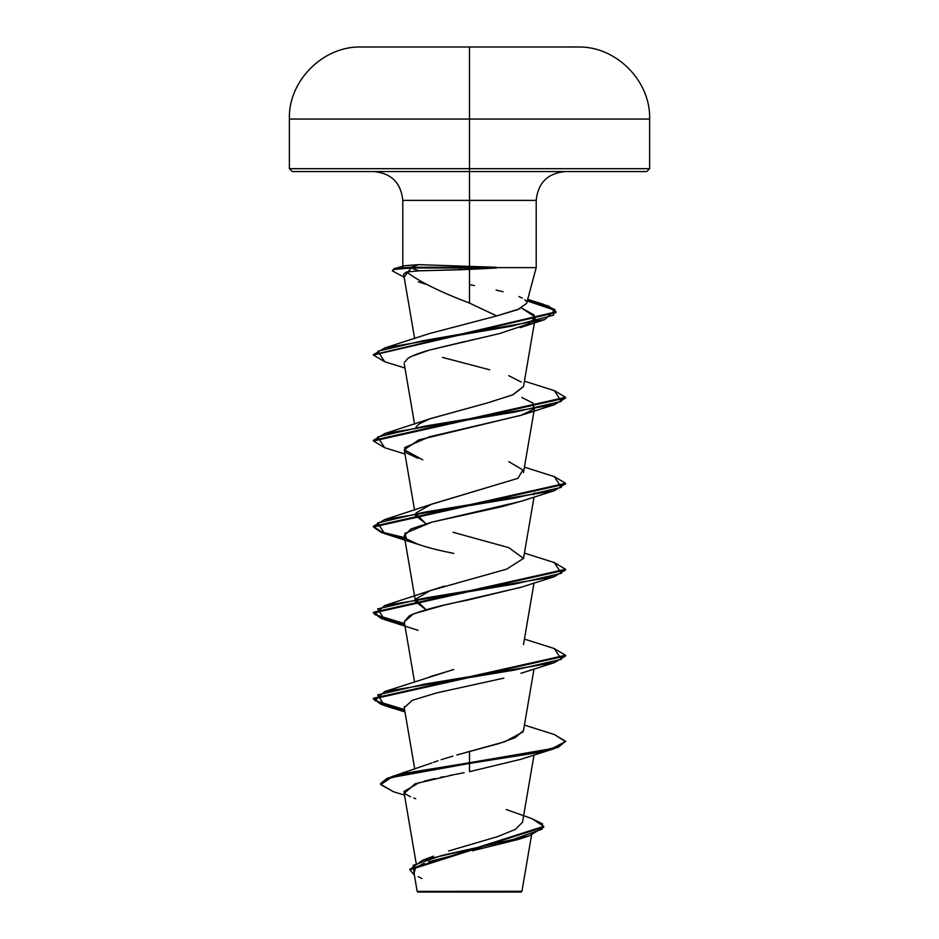 <?xml version="1.0" encoding="UTF-8"?>
<svg xmlns="http://www.w3.org/2000/svg" width="939" height="939" viewBox="0 0 939 939"><rect width="100%" height="100%" fill="white"/><g stroke="black" fill="none" stroke-linecap="round" stroke-linejoin="round"><path stroke-width="1.41" d="M402.796 267.204L402.796 200.383L469.5 200.383L469.5 265.995L469.5 200.383L536.204 200.383L469.5 200.383L469.5 46.997L360.987 46.997L578.013 46.997L469.5 46.997L469.5 119.053L649.624 119.053L469.5 119.053L469.5 168.68L649.624 168.68L469.5 168.68L469.5 171.555L646.736 171.555L469.5 171.555L469.5 200.383L402.796 200.383C401.023 182.929 391.422 173.328 373.968 171.555M460.955 891.334L521.838 891.275L469.5 891.334L469.5 892.05L521.168 892.05L521.943 891.275L531.556 835.088M519.795 308.767L496.719 315.927L469.5 303.086C440.356 292.041 419.381 281.665 406.575 271.946L419.181 270.831L406.575 271.946C419.381 281.665 440.356 292.041 469.5 303.086L469.5 269.376L419.181 270.831L411.047 267.979L404.122 277.111L392.361 270.89L394.075 269.434L411.047 267.979L419.181 270.831L460.18 269.775L460.18 267.979L411.047 267.979L411.047 267.263L418.524 264.645L496.215 267.263L496.649 267.979L469.5 269.376L469.5 303.086L496.719 315.927L517.612 309.694L526.603 303.45L536.204 267.627L496.215 267.627L536.204 267.627L536.204 200.383C537.977 182.929 547.578 173.328 565.032 171.555M448.56 851.027L497.541 836.637L515.253 829.43L522.518 822.235L534.021 754.956M433.513 762.339L438.008 760.743M441.107 759.71L452.903 756.118M456.812 754.991L499.36 743.453L515.311 737.608L523.493 730.554L534.021 668.979M429.416 676.913L453.772 669.53M426.013 609.693L415.508 601.594L415.731 599.61L426.013 609.693M429.698 590.831L444.523 586.077M426.024 523.727L415.508 515.617L415.731 513.633L426.013 523.727M416.141 512.847L431.424 504.22L517.905 478.338L430.226 504.666L384.685 519.596L514.595 498.104L561.358 487.353L554.327 476.613L565.56 483.292L373.44 526.286L384.685 519.596M416.141 426.869L419.475 423.735L416.141 426.869M429.733 418.864L488.045 402.761L513.105 394.697L523.493 386.645L534.491 322.323M426.013 284.294L418.36 281.876M521.462 307.98L535.218 317.065L532.026 322.171L534.279 315.081L521.45 307.98M544.702 319.589L423.313 340.657L377.818 351.198L384.673 361.726L373.44 355.048L556.076 312.546L548.47 306.736L527.284 300.938L554.879 310.269L544.702 319.589L520.124 327.664L530.312 323.262L499.677 333.521L429.663 350.024L411.716 356.28M483.116 337.441L480.662 337.993M474.207 339.437L469.512 340.481M464.782 341.538L429.663 350.024C419.674 352.771 412.479 355.517 408.101 358.275L404.345 362.395M534.432 408.653L534.561 407.432M521.92 415.026L418.782 439.933L404.24 449.746L422.773 459.852M534.749 492.752L533.692 494.771M521.532 501.133L502.001 506.626L431.67 522.201L410.942 528.974L404.251 535.735L405.343 537.801C411.493 542.988 427.621 548.188 453.701 553.4M521.638 587.075L467.399 600.174C440.297 605.362 420.942 610.55 409.345 615.761L404.251 621.712L414.569 682.09M503.891 678.122L436.717 692.9L412.338 700.294L404.24 707.689L404.298 706.492M464.089 772.715L449.441 775.544M443.654 776.717L440.532 777.363M434.98 778.56L424.17 781.154M419.428 782.457L403.887 791.565L416.094 862.941M413.841 871.92L417.162 891.381L459.159 891.334M465.016 752.702L469.5 751.458L469.5 762.726L391.575 776.717L380.635 783.502L387.091 778.302L405.812 773.114L469.5 762.726L469.5 763.442L405.812 773.83L387.091 779.018L380.635 784.218L393.371 791.683M409.874 869.843L414.404 875.242L413.125 865.382L441.588 855.523L529.373 835.816L543.74 827.071L409.874 869.843L409.874 869.127L543.74 826.355L531.861 818.632L542.472 823.843L542.308 829.043L513.246 839.454L422.503 860.265L409.897 869.491M529.373 835.816L518.375 839.407L472.446 850.793M463.162 852.847L428.595 861.779M424.252 863.352L417.726 866.497M415.414 868.258L414.205 873M418.313 876.709L421.94 878.575M404.498 795.122L393.335 791.683L380.671 784.617L391.187 777.562L469.5 763.442L469.5 771.682L520.934 759.275L554.327 748.629L469.5 763.442L537.437 752.691L558.259 747.315L565.56 741.223L558.259 746.599L537.437 751.975L469.5 762.726L551.839 748.629L565.536 741.587L554.327 734.544L565.56 741.223M454.03 774.64L415.038 783.83L404.592 793.021M405.707 794.112L410.554 796.8M413.747 798.044L415.742 798.725M404.803 265.725L418.524 264.645L404.92 265.702L394.779 268.495L411.047 267.263L394.075 268.718L392.361 270.89M292.264 171.555L469.5 171.555L292.264 171.555L289.376 168.68L469.5 168.68L289.376 168.68L289.376 119.053L469.5 119.053L289.376 119.053C288.132 81.047 322.993 45.976 360.987 46.997L578.013 46.997C616.007 45.976 650.868 81.047 649.624 119.053L649.624 168.68L646.736 171.555M469.5 284.623L474.488 285.585M496.109 290.069L501.403 291.301M502.142 291.477L503.046 291.7M518.927 296.536L522.307 298.109M524.807 299.717L526.133 301.114M496.719 315.927L429.17 333.638L384.849 347.923L511.884 326.115L553.435 315.211L555.09 309.753L543.446 304.306L527.46 300.257L548.517 306.044L556.076 311.83L373.464 354.684L384.849 347.923M442.504 357.407L489.759 369.813M508.774 375.694L521.298 382.091M523.528 386.457L512.565 394.943L486.637 403.136L430.215 418.688L419.475 423.735M508.774 461.671L522.929 469.969L517.894 478.35M452.997 532.272L508.774 547.648L523.516 558.4L506.614 569.151L430.215 590.643L416.141 598.824M452.375 669.894L384.685 691.55L514.595 670.059L561.369 659.307L554.327 648.567L565.56 655.258L373.44 698.24L381.563 703.91L404.568 709.579L374.825 700.564L384.685 691.55M522.976 731.951L504.842 741.704L469.5 751.458L469.5 771.682M404.568 623.602L374.825 614.587L384.673 605.573L514.595 584.081L561.369 573.33L554.315 562.59L565.56 569.269L373.44 612.263L381.563 617.932L404.568 623.602M404.568 537.624L382.079 532.131L373.464 526.638L382.079 532.131L404.568 537.624M373.44 440.309L384.673 433.618L514.595 412.127L561.369 401.376L554.315 390.624L565.56 397.314L373.44 440.297L373.44 441.013L565.56 398.03L554.315 404.721L424.405 426.212L377.631 436.964L384.673 447.703L373.44 441.013M392.443 270.538L394.779 268.495M404.697 710.318L381.598 704.637L373.44 698.956L565.56 655.974L554.327 662.652L424.405 684.144L377.631 694.895L384.685 705.647L404.697 710.318M404.697 624.341L381.598 618.66L373.44 612.979L565.56 569.985L554.315 576.675L424.405 598.166L377.642 608.918L384.673 619.658L404.697 624.341M565.536 483.655L554.327 490.698L424.405 512.189L377.631 522.941L384.685 533.681L404.697 538.364L381.598 532.683L373.44 527.002L565.56 484.008L565.56 483.292M439.522 692.231L444.746 691.022M404.275 621.876L413.395 613.871L443.008 605.444L520.945 587.309L554.315 576.675M384.685 533.681L418.055 544.327L406.564 538.939L404.756 533.458L431.67 522.201L520.934 501.344L554.327 490.698M418.066 458.349L406.587 452.974L404.686 447.598L429.276 436.846L520.945 415.355L532.777 409.686M533.692 408.794L533.094 403.136L521.779 397.479M403.606 274.047L406.575 271.946M565.536 741.587L554.327 748.629M418.524 264.645L411.047 267.263L496.215 267.263L418.524 264.645M460.18 267.979L496.649 267.979L496.215 267.263L411.047 267.263L411.047 267.979L460.18 267.979L460.18 269.775L496.649 267.979L460.18 267.979M417.162 891.381L417.832 892.05L469.5 892.05L469.5 891.334L417.198 891.381L465.603 891.44M417.832 892.05L521.168 892.05M569.104 46.95L578.013 46.997M360.987 46.997L369.896 46.95M414.756 769.147L404.24 707.689M523.493 644.588L534.021 583.002M415.508 601.594L415.191 599.704M415.061 599.012L404.251 535.735M523.493 558.611L534.021 497.013M414.569 510.135L404.24 449.746M523.493 472.622L534.303 409.392M414.569 424.158L404.24 363.78M534.62 321.572L535.207 318.133M414.651 338.615L403.594 274M433.395 856.204L422.503 860.265M506.274 809.547L531.897 818.632M432.046 762.902L391.575 776.717M543.74 826.355L543.74 827.071M380.635 783.502L380.635 784.218M527.706 299.341L543.446 304.306M524.432 381.164L554.315 390.624M430.215 418.688L384.673 433.618M524.432 467.141L554.327 476.613M524.432 553.118L554.315 562.59M430.215 590.643L384.673 605.573M524.432 639.107L554.327 648.567M524.432 725.084L554.327 734.544M373.44 698.956L373.44 698.24M565.56 655.974L565.56 655.258M373.44 612.979L373.44 612.263M565.56 569.985L565.56 569.269M373.44 527.002L373.44 526.286M565.56 398.03L565.56 397.314M373.44 355.048L373.44 354.32M556.076 312.546L556.076 311.83M404.979 711.962L384.685 705.647M520.934 673.298L554.327 662.652M418.066 630.304L384.673 619.658M404.979 454.03L384.673 447.703M520.945 415.355L554.315 404.721M404.979 368.053L384.673 361.726"/></g></svg>
